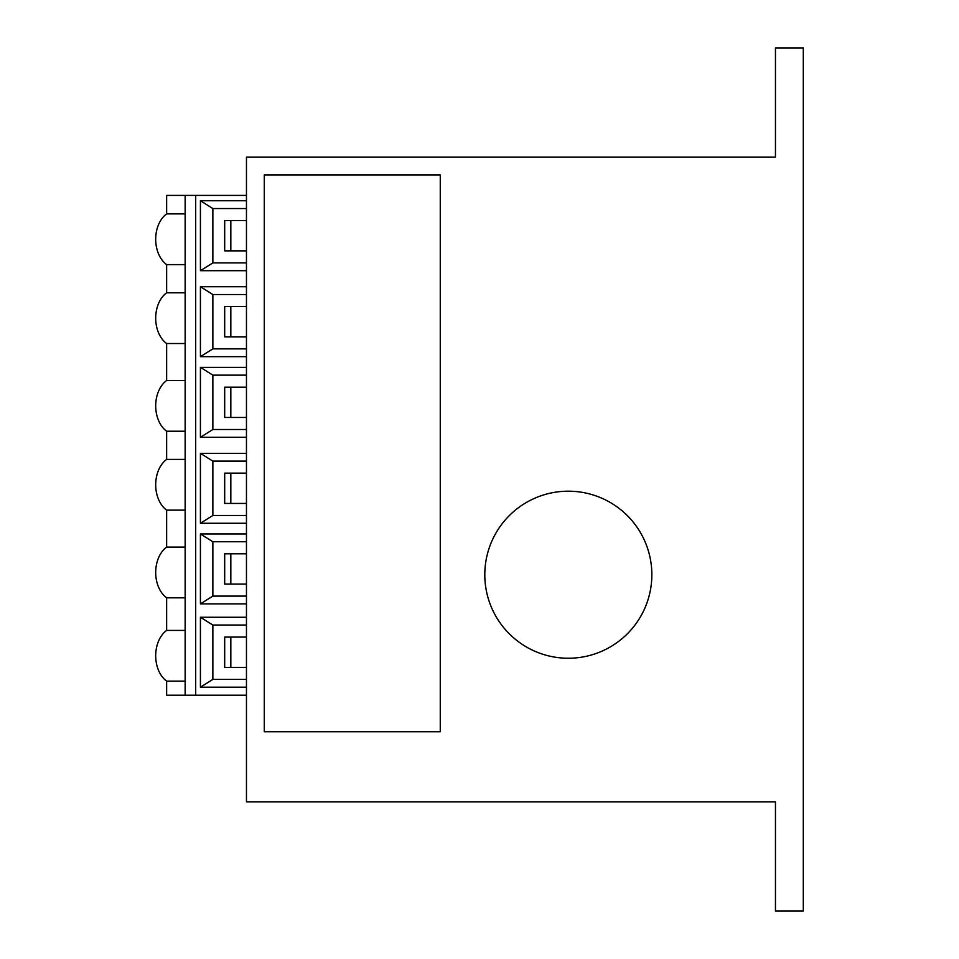 <?xml version="1.0" encoding="UTF-8"?>
<svg xmlns="http://www.w3.org/2000/svg" width="959" height="959" viewBox="0 0 959 959"><rect width="100%" height="100%" fill="white"/><g stroke="black" fill="none" stroke-linecap="round" stroke-linejoin="round"><path stroke-width="1.44" d="M230.819 387.172L230.819 417.465L230.819 387.172M230.819 637.088L230.819 667.38L230.819 637.088M230.819 306.544L230.819 336.837L230.819 306.544M230.819 473.147L230.819 503.439L230.819 473.147M484.798 574.717A83.529 83.529 0 0 1 568.315 491.188A83.529 83.529 0 0 1 651.844 574.717A83.529 83.529 0 0 1 568.315 658.246A83.529 83.529 0 0 1 484.798 574.717M775.459 911.05L803.306 911.05L803.306 47.95L775.459 47.95L775.459 157.096L246.463 157.096L246.463 801.904L775.459 801.904L775.459 911.05M230.819 553.787L230.819 584.079L230.819 553.787M185.147 681.118L166.638 681.118A28.506 20.163 -90 0 1 155.694 655.764A28.506 20.163 -90 0 1 166.638 630.399L166.638 597.817A28.506 20.163 -90 0 1 155.694 572.463A28.506 20.163 -90 0 1 166.638 547.098L166.638 510.128A28.506 20.163 -90 0 1 155.694 484.763A28.506 20.163 -90 0 1 166.638 459.409L166.638 431.214A28.506 20.163 -90 0 1 155.694 405.849A28.506 20.163 -90 0 1 166.638 380.495L166.638 343.526A28.506 20.163 -90 0 1 155.694 318.16A28.506 20.163 -90 0 1 166.638 292.807L166.638 264.6A28.506 20.163 -90 0 1 155.694 239.247A28.506 20.163 -90 0 1 166.638 213.893L185.147 213.893M185.147 459.409L166.638 459.409M185.147 380.495L166.638 380.495M185.147 292.807L166.638 292.807M185.147 630.399L166.638 630.399M185.147 547.098L166.638 547.098M166.638 681.118L166.638 695.215L246.463 695.215M246.463 195.396L166.638 195.396L166.638 213.893M185.147 195.396L185.147 695.215M246.463 523.266L200.419 523.266L200.419 453.331L246.463 453.331M246.463 437.292L200.419 437.292L200.419 367.357L246.463 367.357M246.463 356.664L200.419 356.664L200.419 286.717L246.463 286.717M246.463 270.69L200.419 270.69L200.419 200.743L246.463 200.743M246.463 603.894L200.419 603.894L200.419 533.959L246.463 533.959M195.696 195.396L195.696 695.215M246.463 687.195L200.419 687.195L200.419 617.26L246.463 617.26M166.638 510.128L185.147 510.128M185.147 431.214L166.638 431.214M185.147 343.526L166.638 343.526M185.147 264.6L166.638 264.6M185.147 597.817L166.638 597.817M200.419 453.331L212.862 461.123L246.463 461.123M212.862 461.123L212.862 515.474L200.419 523.266M246.463 515.474L212.862 515.474M200.419 367.357L212.862 375.149L212.862 429.5L200.419 437.292M246.463 429.5L212.862 429.5M212.862 375.149L246.463 375.149M200.419 286.717L212.862 294.521L246.463 294.521M212.862 294.521L212.862 348.86L200.419 356.664M246.463 348.86L212.862 348.86M200.419 200.743L212.862 208.547L212.862 262.886L200.419 270.69M246.463 262.886L212.862 262.886M212.862 208.547L246.463 208.547M200.419 533.959L212.862 541.751L212.862 596.102L200.419 603.894M246.463 596.102L212.862 596.102M212.862 541.751L246.463 541.751M200.419 617.26L212.862 625.052L212.862 679.404L200.419 687.195M246.463 679.404L212.862 679.404M212.862 625.052L246.463 625.052M246.463 473.147L224.682 473.147L224.682 503.439L246.463 503.439M246.463 387.172L224.682 387.172L224.682 417.465L246.463 417.465M246.463 306.544L224.682 306.544L224.682 336.837L246.463 336.837M246.463 220.57L224.682 220.57L224.682 250.862L246.463 250.862M246.463 553.787L224.682 553.787L224.682 584.079L246.463 584.079M246.463 637.088L224.682 637.088L224.682 667.38L246.463 667.38M230.819 220.57L230.819 250.862L230.819 220.57M264.288 174.91L440.253 174.91L440.253 731.753L264.288 731.753L264.288 174.91"/></g></svg>
